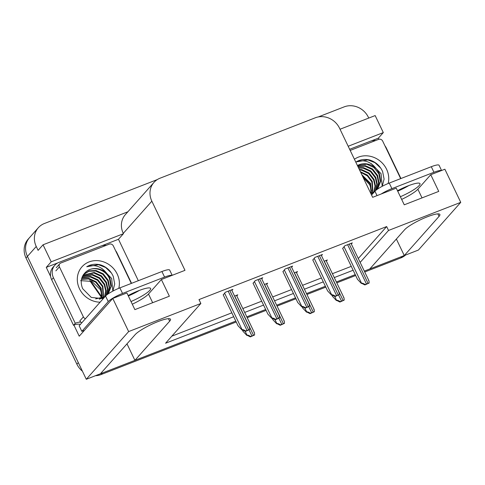 <?xml version="1.0" encoding="UTF-8"?>
<svg xmlns="http://www.w3.org/2000/svg" width="485" height="485" viewBox="0 0 485 485"><rect width="100%" height="100%" fill="white"/><g stroke="black" fill="none" stroke-linecap="round" stroke-linejoin="round"><path stroke-width="0.73" d="M360.149 262.421L388.527 230.454L460.75 202.354L418.397 250.054L404.278 255.553L439.04 216.395A20.049 3.583 154.4 0 0 439.877 214.443A20.049 3.583 154.4 0 0 423.884 218.214A20.049 3.583 154.4 0 0 404.551 229.817L369.782 268.969L364.308 271.103L402.229 256.347A18.794 17.023 -138.4 0 0 404.211 255.419M101.856 245.743L118.479 239.275L138.328 280.694M50.604 276.438L46.263 267.374L57.982 262.815M460.75 202.354L444.872 169.223L430.753 174.715L438.743 191.393L404.254 204.815L396.257 188.138L372.656 197.322L339.518 128.161A18.794 17.023 41.6 0 0 315.359 117.77L160.026 178.207A18.794 17.023 41.6 0 0 153.963 182.408A18.794 17.023 41.6 0 0 151.847 201.178L184.985 270.339L161.378 279.524L169.374 296.202L134.878 309.624L126.888 292.946L112.762 298.439L79.237 336.202L73.926 325.108M371.231 140.935L378.367 138.152L378.9 139.268M127.87 211.793L43.05 244.798L51.204 261.809L123.42 233.709L118.479 239.275M51.204 261.809L46.263 267.374M348.188 146.258L383.308 132.587L378.367 138.152M153.963 182.408L125.373 214.606A18.794 17.023 41.6 0 0 123.263 233.376L123.42 233.709M383.308 132.587L375.16 115.575L340.033 129.24M318.342 116.921L344.192 106.864A18.794 17.023 -138.4 0 1 368.351 117.249L368.745 118.073M43.05 244.798L38.109 250.363L36.248 246.471A18.794 17.023 -138.4 0 1 38.357 227.701A18.794 17.023 -138.4 0 1 44.42 223.5L157.292 179.583M82.414 371.183A18.794 17.023 -138.4 0 1 76.885 364.186L78.297 362.598L27.421 256.407A18.794 17.023 -138.4 0 1 29.536 237.638A18.794 17.023 -138.4 0 0 27.421 256.407L86.288 379.276L128.64 331.576L200.863 303.477L165.567 343.222L233.703 316.717M112.762 298.439L128.64 331.576M236.225 321.979L101.05 374.572L102.456 372.983L235.807 321.1L134.903 360.361L169.665 321.203A20.049 3.583 154.4 0 0 170.502 319.251A20.049 3.583 154.4 0 0 154.515 323.022A20.049 3.583 154.4 0 0 135.176 334.626L100.413 373.783L86.288 379.276M355.238 274.631L336.372 281.973L355.238 274.631M325.38 286.247L306.514 293.589L325.38 286.247M295.523 297.869L276.656 305.204L295.523 297.869M265.665 309.485L246.798 316.826L265.665 309.485M244.695 312.437L263.561 305.095M274.552 300.821L293.419 293.48M304.416 289.205L323.277 281.864M334.274 277.584L353.135 270.248M396.366 239.032L404.278 255.553M126.991 343.841L134.903 360.361M161.378 279.524L148.501 294.031A20.049 3.583 -25.6 0 1 132.284 304.216M430.753 174.715L417.87 189.223A20.049 3.583 -25.6 0 1 401.659 199.408M358.288 258.529L386.666 226.562L198.995 299.584L200.863 303.477M386.666 226.562L388.527 230.454M171.835 336.172L231.836 312.825M242.833 308.545L261.694 301.203M272.691 296.929L291.558 289.587M302.549 285.313L321.416 277.972M332.407 273.692L351.273 266.356M261.748 278.851L262.749 277.723L255.201 280.663L253.115 283.295M291.606 267.235L292.607 266.107L285.059 269.042L282.973 271.679M321.464 255.613L322.464 254.492L314.917 257.426L312.831 260.057M351.322 243.997L352.322 242.876L344.78 245.81L342.689 248.441M231.891 290.466L232.891 289.345L225.343 292.279L223.258 294.91M266.653 284.331L267.653 283.204L264.434 284.459M296.511 272.715L297.511 271.588L294.292 272.843M326.375 261.094L327.369 259.972L324.15 261.221M236.795 295.947L237.795 294.825L234.576 296.074M102.456 372.983A18.794 17.023 -138.4 0 1 100.583 373.589M76.885 364.186L26.008 257.996A18.794 17.023 -138.4 0 1 28.124 239.226L38.357 227.701M405.575 255.049A18.794 17.023 -138.4 0 1 400.816 257.935L364.732 271.976M355.657 275.51L336.796 282.846M325.799 287.126L306.938 294.468M295.941 298.742L277.074 306.083M266.083 310.364L247.217 317.699M101.05 374.572A18.794 17.023 -138.4 0 1 95.454 375.711M254.607 334.977L250.351 336.899L247.023 335.22C247.477 334.88 248.708 335.305 250.709 336.493A3.134 0.558 154.4 0 1 251.933 335.959L253.546 335.329A3.134 0.558 154.4 0 1 254.607 334.977C254.576 333.019 254.389 332.189 254.031 332.492M242.415 330.139L242.949 331.249L246.847 335.42M250.351 336.899L250.709 336.493M249.696 329.497L245.446 331.419L242.118 329.739C242.573 329.4 243.803 329.824 245.804 331.012A3.134 0.558 154.4 0 1 247.023 330.479L248.641 329.849A3.134 0.558 154.4 0 1 249.696 329.497C249.672 327.539 249.478 326.708 249.12 327.011M223.167 294.728L238.038 325.768L241.942 329.939M245.446 331.419L245.804 331.012M284.465 323.362L280.209 325.277L276.88 323.604C277.335 323.259 278.566 323.683 280.566 324.877A3.134 0.558 154.4 0 1 281.791 324.338L283.41 323.713A3.134 0.558 154.4 0 1 284.465 323.362C284.434 321.403 284.246 320.573 283.889 320.876M272.273 318.518L272.806 319.633L276.705 323.798M280.209 325.277L280.566 324.877M314.322 311.74L310.067 313.662L306.738 311.982C307.199 311.643 308.424 312.067 310.424 313.255A3.134 0.558 154.4 0 1 311.649 312.722L313.268 312.091A3.134 0.558 154.4 0 1 314.322 311.74C314.298 309.782 314.104 308.957 313.746 309.26M302.131 306.902L302.664 308.017L306.562 312.182M310.067 313.662L310.424 313.255M344.18 300.124L339.93 302.046L336.596 300.367C337.057 300.027 338.281 300.451 340.288 301.64A3.134 0.558 154.4 0 1 341.507 301.106L343.125 300.476A3.134 0.558 154.4 0 1 344.18 300.124C344.156 298.166 343.962 297.335 343.604 297.638M331.989 295.286L332.522 296.396L336.42 300.567M339.93 302.046L340.288 301.64M279.56 317.881L275.304 319.797L271.976 318.124C272.431 317.778 273.661 318.202 275.662 319.397A3.134 0.558 154.4 0 1 276.887 318.857L278.499 318.233A3.134 0.558 154.4 0 1 279.56 317.881C279.53 315.923 279.336 315.092 278.984 315.395M253.024 283.113L267.902 314.153L271.8 318.318M275.304 319.797L275.662 319.397M309.418 306.265L305.162 308.181L301.834 306.502C302.288 306.162 303.519 306.587 305.52 307.775A3.134 0.558 154.4 0 1 306.744 307.241L308.357 306.611A3.134 0.558 154.4 0 1 309.418 306.265C309.388 304.301 309.2 303.477 308.842 303.78M282.888 271.491L297.76 302.537L301.658 306.702M305.162 308.181L305.52 307.775M339.276 294.644L335.02 296.565L331.691 294.886C332.146 294.547 333.377 294.971 335.377 296.159A3.134 0.558 154.4 0 1 336.602 295.626L338.221 294.995A3.134 0.558 154.4 0 1 339.276 294.644C339.245 292.685 339.057 291.861 338.7 292.158M312.746 259.875L327.617 290.915L331.516 295.086M335.02 296.565L335.377 296.159M369.133 283.028L364.878 284.944L361.549 283.27C362.004 282.931 363.235 283.355 365.235 284.543A3.134 0.558 154.4 0 1 366.46 284.004L368.079 283.379A3.134 0.558 154.4 0 1 369.133 283.028C369.103 281.07 368.915 280.239 368.558 280.542M342.604 248.259L357.475 279.299L361.373 283.464M364.878 284.944L365.235 284.543M408.837 185.573A19.109 3.413 -25.6 0 1 397.712 191.169M400.38 196.728A19.109 3.413 154.4 0 0 419.998 183.639A19.109 3.413 154.4 0 0 408.146 185.834A19.109 3.413 154.4 0 0 397.5 190.726M441.568 170.508L439.058 165.27A12.531 2.237 154.4 0 0 431.286 166.713L389.249 183.069A12.531 2.237 154.4 0 0 374.935 191.235L371.558 195.043M441.405 170.568A12.531 2.237 154.4 0 0 433.948 172.272L391.91 188.629A12.531 2.237 154.4 0 0 381.198 193.994M349.637 149.283L370.291 141.25A12.531 11.349 -138.4 0 1 375.602 140.541M384.938 145.803A12.531 11.349 -138.4 0 1 386.399 148.174L400.937 178.516M405.054 187.107L405.266 187.556M139.462 290.382A19.109 3.413 -25.6 0 1 128.343 295.983M131.005 301.543A19.109 3.413 154.4 0 0 150.629 288.448A19.109 3.413 154.4 0 0 138.777 290.642A19.109 3.413 154.4 0 0 128.131 295.535M172.193 275.316L169.683 270.078A12.531 2.237 154.4 0 0 161.911 271.521L119.874 287.878A12.531 2.237 154.4 0 0 105.566 296.044L79.164 325.781L81.832 331.34A12.531 2.237 -25.6 0 1 84.36 330.43M172.029 275.377A12.531 2.237 154.4 0 0 164.579 277.08L122.535 293.437A12.531 2.237 154.4 0 0 108.228 301.603L81.832 331.34M51.665 279.718L53.429 277.729A12.531 11.349 -138.4 0 1 54.835 265.216L53.071 267.205A12.531 11.349 41.6 0 0 51.665 279.718L73.508 325.308A12.531 11.349 -138.4 0 1 80.468 324.313M54.835 265.216A12.531 11.349 -138.4 0 1 58.879 262.415L100.916 246.059A12.531 11.349 -138.4 0 1 106.227 245.349M115.569 250.612A12.531 11.349 -138.4 0 1 117.024 252.982L131.562 283.325M73.508 325.308L75.272 323.319A12.531 11.349 -138.4 0 1 80.971 322.192M53.429 277.729L75.272 323.319M135.679 291.915L135.897 292.364M363.241 177.68L369.77 184.84L371.504 190.569M354.42 159.262A21.928 19.861 -138.4 0 1 386.581 169.247A21.928 19.861 -138.4 0 1 388.152 183.506M382.241 186.288L384.09 179.086L382.604 171.52C379.967 165.749 375.657 161.911 369.673 159.989C364.702 158.837 360.179 159.486 356.099 161.948C364.108 159.171 370.946 161.59 376.627 169.198A15.665 14.186 41.6 0 0 357.439 165.567M370.976 193.818L373.893 192.412M377.463 189.144L380.276 181.748L378.9 173.927L373.911 167.513L366.69 164.179L357.451 165.585M370.831 193.515L374.335 191.914M377.566 189.077L380.719 181.251L379.337 173.43L376.627 169.198M376.627 189.75L378.555 182.978L377.136 175.916L372.147 169.501L364.926 166.167L357.93 166.591M376.881 189.556L378.991 182.675L377.572 175.418L372.589 169.004L365.363 165.67L357.791 166.3M375.36 190.799L376.803 184.397L375.372 177.904L370.382 171.49L363.162 168.156L358.615 168.028M375.717 190.484L377.239 184.009L375.808 177.407L370.825 170.993L363.598 167.658L358.427 167.628M373.868 192.199L375.032 186.04L373.602 179.893L368.618 173.478L361.392 170.144L359.524 169.92M374.165 192.018L375.475 185.731L374.044 179.395L369.061 172.981L361.834 169.647L359.276 169.398M372.601 192.848L371.837 181.881L367.315 175.849L360.695 172.369M372.929 192.697L372.28 181.384L367.43 175.079L360.373 171.696M371.207 193.394L370.073 183.863L362.259 175.618M371.571 193.266L370.516 183.366L361.816 174.703M350.188 150.429L378.652 139.353A3.134 2.837 -138.4 0 1 382.677 141.087L400.665 178.625M404.787 187.222L405.011 187.695M382.198 186.313L381.046 173.66L371.207 163.548M380.731 168.107L374.953 162.663L367.891 159.892L356.099 161.948M80.631 280.645L91.859 281.403L100.395 289.654L102.129 295.377M100.11 302.191A21.928 19.861 -138.4 0 1 79.479 288.739A21.928 19.861 -138.4 0 1 89.022 261.936A21.928 19.861 -138.4 0 1 117.206 274.055A21.928 19.861 -138.4 0 1 118.783 288.314M108.088 293.952L110.901 286.556L109.525 278.736C105.651 269.466 92.968 265.574 86.184 271.697C81.122 276.171 79.946 281.821 82.644 288.642L91.259 297.408L103.208 298.699M112.866 291.097L114.715 283.895L113.229 276.329C110.592 270.563 106.288 266.72 100.304 264.798C95.327 263.646 90.804 264.295 86.724 266.756C94.733 263.979 101.577 266.398 107.252 274.007A15.665 14.186 41.6 0 0 86.184 271.697M99.316 299.221L104.517 297.22M95.648 298.887L104.96 296.723M108.191 293.886L111.344 286.059L109.968 278.238L107.252 274.007M107.252 294.559L109.18 287.787L107.761 280.724L102.772 274.31L95.551 270.976L88.961 271.273L83.487 274.552M107.512 294.371L109.616 287.484L108.203 280.227L103.214 273.813L95.994 270.484L89.137 270.86L83.541 274.48M105.991 295.608L107.427 289.205L105.997 282.713L101.007 276.298L93.787 272.964L82.929 275.45M106.342 295.292L107.87 288.817L106.439 282.215L101.45 275.801L94.229 272.467L83.08 275.189M104.493 297.008L105.657 290.854L104.233 284.701L99.243 278.287L92.023 274.953L82.347 276.614M104.796 296.832L106.1 290.539L104.675 284.204L99.686 277.79L92.459 274.455L82.486 276.311M103.226 297.657L102.468 286.69L97.479 280.275L90.258 276.941L81.85 277.923M103.554 297.505L102.905 286.192L97.921 279.778L90.695 276.444L81.965 277.584M101.832 298.202L100.704 288.678L95.715 282.264L88.494 278.93L81.48 279.36M102.196 298.075L101.141 288.181L96.157 281.767L88.931 278.432L81.559 278.984M85.463 318.687A3.134 2.837 -138.4 0 1 83.384 316.899L59.412 266.865A3.134 2.837 -138.4 0 1 60.77 263.034L109.277 244.161A3.134 2.837 -138.4 0 1 113.308 245.895L131.29 283.434M81.935 322.658A3.134 2.837 -138.4 0 1 79.855 320.876L83.384 316.899M135.412 292.031L135.636 292.503M112.829 291.121L111.671 278.475L101.838 268.357M111.356 272.922L105.578 267.471L98.516 264.701L86.724 266.756M437.834 213.873L439.04 216.395M36.248 246.471L26.008 257.996M151.847 201.178L123.263 233.376M422.029 197.898L417.87 189.223M168.459 318.681L169.665 321.203M152.654 302.707L148.501 294.031M101.874 298.014L90.374 281.5A6.263 0.685 -34.9 0 1 90.665 280.948L102.002 297.22M400.816 257.935L402.229 256.347M245.137 331.285L247.023 335.22M249.078 330L251.933 335.959M234.716 296.02L253.546 335.329M224.579 293.14L242.118 329.739M228.192 291.17L247.023 330.479M229.811 290.539L248.641 329.849M274.995 319.67L276.88 323.604M278.936 318.384L281.791 324.338M264.574 284.404L283.41 323.713M304.853 308.054L306.738 311.982M308.793 306.769L311.649 312.722M294.431 272.788L313.268 312.091M334.711 296.432L336.596 300.367M338.651 295.153L341.507 301.106M324.289 261.166L343.125 300.476M254.437 281.518L271.976 318.124M258.05 279.554L276.887 318.857M259.669 278.923L278.499 318.233M284.295 269.902L301.834 306.502M287.908 267.938L306.744 307.241M289.527 267.308L308.357 306.611M314.159 258.287L331.691 294.886M317.766 256.316L336.602 295.626M319.385 255.686L338.221 294.995M344.017 246.671L361.549 283.27M347.63 244.701L366.46 284.004M349.242 244.07L368.079 283.379M433.948 172.272L431.286 166.713M389.249 183.069L391.91 188.629M374.935 191.235L377.039 195.613M164.579 277.08L161.911 271.521M119.874 287.878L122.535 293.437M105.566 296.044L108.228 301.603M59.412 266.865L55.878 270.836M90.374 281.5L89.78 280.615M236.498 295.329L254.346 332.571M231.594 289.848L249.435 327.09M266.356 283.713L284.204 320.955M296.214 272.091L314.062 309.339M326.078 260.475L343.92 297.717M261.451 278.232L279.293 315.474M291.309 266.611L309.151 303.859M321.167 254.995L339.015 292.237M351.025 243.379L368.873 280.621M59.764 263.737L56.236 267.708"/></g></svg>
